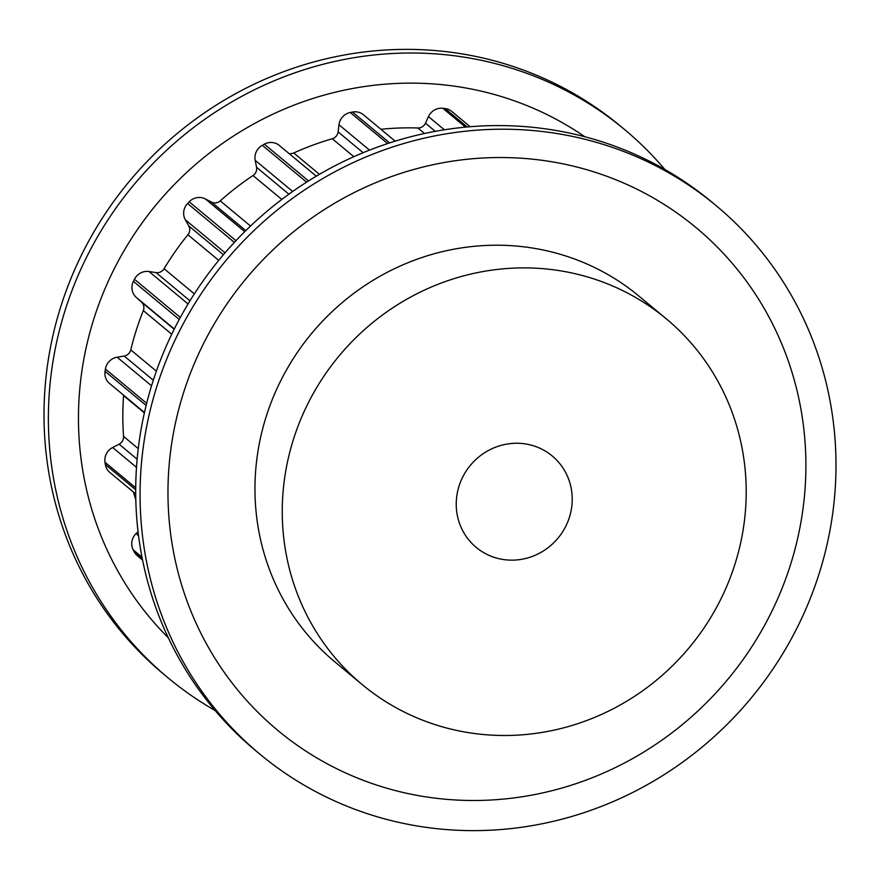 <?xml version="1.0" encoding="UTF-8"?>
<svg xmlns="http://www.w3.org/2000/svg" width="880" height="880" viewBox="0 0 880 880"><rect width="100%" height="100%" fill="white"/><g stroke="black" fill="none" stroke-linecap="round" stroke-linejoin="round"><path stroke-width="1.32" d="M532.191 445.412A59.455 56.969 -50.3 0 1 552.233 455.972A59.455 56.969 -50.3 0 1 564.707 528.308A59.455 56.969 -50.3 0 1 496.265 557.986A59.455 56.969 -50.3 0 1 476.223 547.415A59.455 56.969 -50.3 0 1 463.749 475.09A59.455 56.969 -50.3 0 1 532.191 445.412M664.862 169.466A356.741 341.781 129.7 0 0 624.36 129.36L619.993 125.741A356.741 341.781 129.7 0 0 499.752 62.348A356.741 341.781 129.7 0 0 89.089 240.416A356.741 341.781 129.7 0 0 163.944 674.421L168.311 678.051A356.741 341.781 129.7 0 0 215.138 710.534M624.36 129.36A356.741 341.781 129.7 0 0 504.119 65.978A356.741 341.781 129.7 0 0 93.456 244.046A356.741 341.781 129.7 0 0 168.311 678.051M584.804 136.741A327.008 313.302 129.7 0 0 496.232 95.029A327.008 313.302 129.7 0 0 126.852 245.993A327.008 313.302 129.7 0 0 168.322 637.813M666.248 318.802L638.957 296.12A237.82 227.854 129.7 0 0 558.789 253.858A237.82 227.854 129.7 0 0 285.021 372.57A237.82 227.854 129.7 0 0 334.917 661.914L362.208 684.596A237.82 227.854 129.7 0 0 442.376 726.847A237.82 227.854 129.7 0 0 716.144 608.135A237.82 227.854 129.7 0 0 666.248 318.802A237.82 227.854 129.7 0 0 586.08 276.54A237.82 227.854 129.7 0 0 312.312 395.252A237.82 227.854 129.7 0 0 362.208 684.596M595.815 142.186A356.741 341.781 -50.3 0 1 716.056 205.579A356.741 341.781 -50.3 0 1 790.911 639.584A356.741 341.781 -50.3 0 1 380.248 817.652A356.741 341.781 -50.3 0 1 260.007 754.259A356.741 341.781 -50.3 0 1 185.152 320.254A356.741 341.781 -50.3 0 1 595.815 142.186M260.007 754.259L255.64 750.64A356.741 341.781 -50.3 0 1 180.785 316.624A356.741 341.781 -50.3 0 1 591.448 138.556A356.741 341.781 -50.3 0 1 711.689 201.949L716.056 205.579M388.135 788.601A327.008 313.302 -50.3 0 1 183.656 392.381A327.008 313.302 -50.3 0 1 585.739 169.422A327.008 313.302 -50.3 0 1 790.218 565.642A327.008 313.302 -50.3 0 1 388.135 788.601M142.571 560.098L137.39 555.786A13.871 13.288 -50.3 0 1 134.222 551.848A303.325 290.609 -50.3 0 1 133.188 549.846A13.871 13.288 -50.3 0 1 136.048 533.621L138.05 531.663M135.707 493.944L109.835 472.439A13.871 13.288 -50.3 0 1 105.347 464.519A303.325 290.609 -50.3 0 1 104.984 462.264A13.871 13.288 -50.3 0 1 112.651 447.513L119.108 444.213A7.931 7.59 129.7 0 0 123.552 436.403A281.523 269.72 -50.3 0 1 123.585 395.626A7.931 7.59 129.7 0 0 123.607 395.175M135.795 499.708A281.523 269.72 -50.3 0 1 133.485 492.096M144.463 412.511L109.56 383.504A13.871 13.288 -50.3 0 1 105.061 371.316A303.325 290.609 -50.3 0 1 105.413 369.028A13.871 13.288 -50.3 0 1 117.128 357.203L124.19 356.037A7.931 7.59 129.7 0 0 130.768 349.888A281.523 269.72 -50.3 0 1 143.308 310.596A7.931 7.59 129.7 0 0 141.427 302.027L136.235 297.363A13.871 13.288 -50.3 0 1 133.397 281.369A303.325 290.609 -50.3 0 1 134.431 279.279A13.871 13.288 -50.3 0 1 149.05 271.535L156.035 272.602A7.931 7.59 129.7 0 0 164.087 268.73A281.523 269.72 -50.3 0 1 187.902 234.751A7.931 7.59 129.7 0 0 188.771 225.918L185.328 219.791A13.871 13.288 -50.3 0 1 187.572 203.5A303.325 290.609 -50.3 0 1 189.189 201.806A13.871 13.288 -50.3 0 1 205.282 198.891L211.497 202.103A7.931 7.59 129.7 0 0 220.242 200.871A281.523 269.72 -50.3 0 1 253.011 175.549A7.931 7.59 129.7 0 0 256.542 167.299L255.189 160.314A13.871 13.288 -50.3 0 1 262.295 145.31A303.325 290.609 -50.3 0 1 264.33 144.177A13.871 13.288 -50.3 0 1 279.279 145.42L316.294 176.187M289.036 153.527A7.931 7.59 129.7 0 0 293.744 152.966A281.523 269.72 -50.3 0 1 332.255 138.765A7.931 7.59 129.7 0 0 338.096 131.901L338.976 124.762A13.871 13.288 -50.3 0 1 350.24 112.497A303.325 290.609 -50.3 0 1 352.495 112.046A13.871 13.288 -50.3 0 1 363.418 114.752L395.186 141.163M380.908 129.294A281.523 269.72 -50.3 0 1 417.879 127.996A7.931 7.59 129.7 0 0 425.469 123.211L428.472 116.589A13.871 13.288 -50.3 0 1 442.816 108.284A303.325 290.609 -50.3 0 1 445.06 108.548A13.871 13.288 -50.3 0 1 451.748 111.419L470.173 126.731M134.222 551.848L142.263 558.536M133.188 549.846L141.999 557.172M105.347 464.519L135.696 489.742M136.048 533.621L138.545 535.7M104.984 462.264L135.707 487.795M105.061 371.316L146.124 405.449M123.585 395.626L144.375 412.907M123.552 436.403L138.237 448.613M119.108 444.213L137.126 459.195M112.651 447.513L136.488 467.324M105.413 369.028L146.663 403.304M133.397 281.369L179.234 319.473M136.235 297.363L174.295 328.999M141.427 302.027L174.174 329.241M143.308 310.596L171.732 334.224M130.768 349.888L156.376 371.173M124.19 356.037L153.307 380.226M117.128 357.203L151.547 385.803M134.431 279.279L180.334 317.438M187.572 203.5L234.377 242.396M185.328 219.791L225.06 252.813M188.771 225.918L223.421 254.716M187.902 234.751L218.724 260.37M164.087 268.73L194.348 293.876M156.035 272.602L189.97 300.817M149.05 271.535L188.067 303.963M189.189 201.806L235.972 240.691M262.295 145.31L306.614 182.149M255.189 160.314L292.688 191.488M256.542 167.299L288.893 194.183M253.011 175.549L281.787 199.452M220.242 200.871L250.536 226.05M211.497 202.103L245.806 230.626M205.282 198.891L244.739 231.682M264.33 144.177L308.539 180.928M350.24 112.497L387.629 143.572M338.976 124.762L369.501 150.128M338.096 131.901L363.121 152.702M332.255 138.765L353.848 156.695M293.744 152.966L319.451 174.328M352.495 112.046L389.642 142.923M442.816 108.284L465.498 127.149M428.472 116.589L444.378 129.8M425.469 123.211L435.27 131.351M417.879 127.996L424.512 133.507M445.06 108.548L467.247 126.984"/></g></svg>
